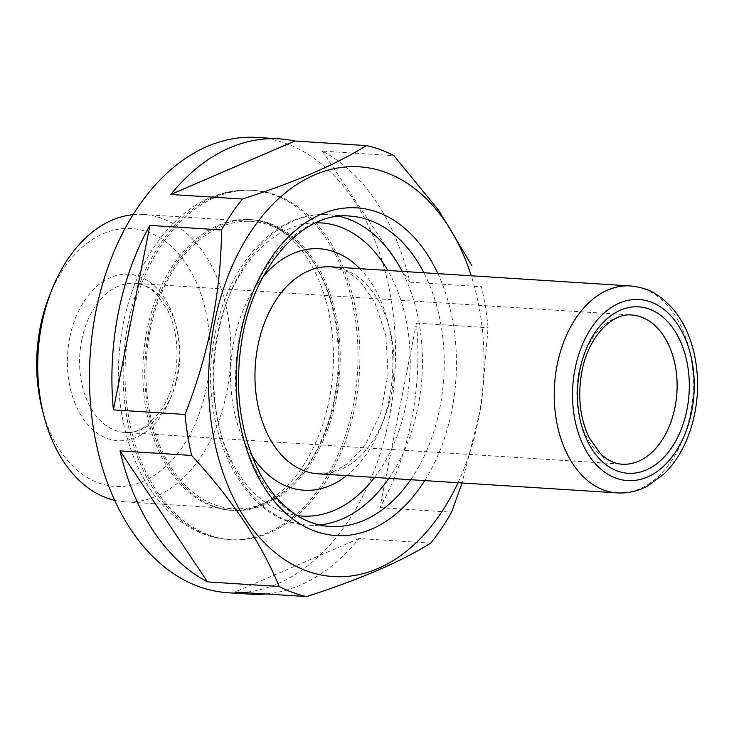 <?xml version="1.0" encoding="UTF-8"?>
<svg xmlns="http://www.w3.org/2000/svg" width="734" height="734" viewBox="0 0 734 734"><rect width="100%" height="100%" fill="white"/><g stroke="black" fill="none" stroke-linecap="round" stroke-linejoin="round"><path stroke-width="0.55" stroke-dasharray="3.67 2.75" d="M227.962 592.723A228.109 152.635 93.7 0 0 394.819 374.799A228.109 152.635 93.7 0 0 257.028 137.432M322.318 151.103L409.838 282.14A228.109 152.635 -86.3 0 0 322.318 151.103L393.938 155.672M409.838 282.14L481.449 286.71A228.109 152.635 93.7 0 1 488.082 327.703L481.44 405.306L462.062 482.99M416.462 323.134L379.937 507.625A228.109 152.635 -86.3 0 0 416.462 323.134L488.082 327.703M379.937 507.625L451.548 512.194M265.91 593.971A228.109 152.635 -86.3 0 0 359.073 538.545L430.684 543.114M458.025 482.733A205.3 137.368 93.7 0 0 471.237 275.782M42.058 408.59A129.175 86.438 93.7 0 0 170.683 461.658A129.175 86.438 93.7 0 0 183.546 260.148A129.175 86.438 93.7 0 0 49.215 296.426M114.77 500.34A143.965 96.337 93.7 0 0 125.101 501.845A143.965 96.337 93.7 0 0 230.412 364.303A143.965 96.337 93.7 0 0 143.451 214.493A143.965 96.337 93.7 0 0 133.001 214.677M149.975 331.153A143.965 96.337 93.7 0 0 233.32 508.754A143.965 96.337 93.7 0 0 338.631 371.211A143.965 96.337 93.7 0 0 251.67 221.402A143.965 96.337 93.7 0 0 149.975 331.153M148.874 330.75A145.681 97.475 93.7 0 0 233.219 510.46A145.681 97.475 93.7 0 0 339.778 371.285A145.681 97.475 93.7 0 0 251.78 219.695A145.681 97.475 93.7 0 0 148.874 330.75M129.991 323.822A175.059 117.137 93.7 0 0 231.348 539.774A175.059 117.137 93.7 0 0 359.394 372.542A175.059 117.137 93.7 0 0 253.652 190.381A175.059 117.137 93.7 0 0 129.991 323.822M359.073 538.545L235.018 591.999M69.721 337.823A83.382 55.793 93.7 0 0 136.221 437.391A83.382 55.793 93.7 0 0 163.976 297.197A83.382 55.793 93.7 0 0 69.721 337.823M146.947 330.621A145.681 97.475 93.7 0 0 231.293 510.341A145.681 97.475 93.7 0 0 337.851 371.165A145.681 97.475 93.7 0 0 249.854 219.576A145.681 97.475 93.7 0 0 146.947 330.621M128.074 323.703A175.059 117.137 93.7 0 0 229.421 539.655A175.059 117.137 93.7 0 0 357.476 372.413A175.059 117.137 93.7 0 0 251.725 190.253A175.059 117.137 93.7 0 0 128.074 323.703M424.702 480.605A164.168 109.852 93.7 0 0 437.914 273.654M339.053 216.282A155.525 104.072 93.7 0 0 328.025 214.695L349.806 216.08A155.525 104.072 93.7 0 0 239.945 334.649A155.525 104.072 93.7 0 0 329.988 526.507L308.207 525.122A155.525 104.072 93.7 0 0 319.345 524.938M410.701 479.715A155.525 104.072 93.7 0 0 423.913 272.764M218.154 333.254A155.525 104.072 93.7 0 0 308.207 525.122C241.504 523.342 195.4 423.573 215.236 333.612C228.127 263.836 277.012 210.392 328.025 214.695A155.525 104.072 93.7 0 0 218.154 333.254M388.919 478.32A155.525 104.072 93.7 0 0 402.131 271.369M315.877 222.778A146.892 98.292 93.7 0 0 217.301 334.878A146.892 98.292 93.7 0 0 297.187 515.552M374.579 477.403A146.892 98.292 93.7 0 0 387.791 270.461M263.304 276.424A120.963 80.942 93.7 0 0 233.963 340.989A120.963 80.942 93.7 0 0 251.863 455.658M346.705 475.632A120.963 80.942 93.7 0 0 359.917 268.681M317.914 473.788A103.687 69.381 93.7 0 0 393.754 374.735A103.687 69.381 93.7 0 0 331.126 266.837L347.301 271.58L359.724 280.92L374.597 301.766L385.754 335.282L388.075 373.955L380.79 412.875L365.046 445.281L348.017 463.503L334.594 471.127L317.914 473.788M617.175 492.89A103.687 69.381 93.7 0 0 693.015 393.837A103.687 69.381 93.7 0 0 630.387 285.939M81.685 340.264A74.74 50.013 93.7 0 0 124.954 432.464A74.74 50.013 93.7 0 0 179.628 361.064A74.74 50.013 93.7 0 0 134.478 283.287A74.74 50.013 93.7 0 0 81.685 340.264M578.952 372.01A74.74 50.013 93.7 0 0 622.221 464.209L124.954 432.464C132.671 433.042 140.478 430.335 148.36 424.353L160.985 410.471C170.132 396.654 175.398 380.019 176.793 360.587C177.766 341.613 174.729 324.823 167.682 310.216L156.7 294.352C149.626 287.389 142.222 283.7 134.478 283.287L631.745 315.033A74.74 50.013 93.7 0 0 578.952 372.01M125.101 501.845L233.32 508.754M143.451 214.493L251.67 221.402M251.78 219.695L249.854 219.576C262.552 220.328 274.773 225.384 286.499 234.742C306.445 251.111 320.483 276.553 328.612 311.042C336.86 350.65 334.511 389.671 321.584 428.115C308.996 462.411 291.453 486.486 268.938 500.34C256.313 507.855 243.771 511.185 231.293 510.341L233.219 510.46M231.348 539.774L229.421 539.655C213.622 538.572 198.776 533.48 184.885 524.379C165.022 511.075 149.231 491.734 137.497 466.338C118.403 422.912 113.605 375.569 123.101 324.309C132.148 280.168 150.287 245.119 177.518 219.182C199.96 198.639 224.696 189.005 251.725 190.253L253.652 190.381"/><path stroke-width="1.1" d="M207.529 581.915L120.009 450.887A228.109 152.635 -86.3 0 0 207.529 581.915L279.149 586.484A228.109 152.635 93.7 0 0 306.638 596.568L235.018 591.999A228.109 152.635 -86.3 0 0 250.395 594.155A228.109 152.635 -86.3 0 0 265.91 593.971M120.009 450.887L191.629 455.456A228.109 152.635 93.7 0 1 185.005 414.453C208.878 353.696 221.053 292.205 221.53 229.971L149.919 225.393A228.109 152.635 -86.3 0 0 118.321 312.757A228.109 152.635 -86.3 0 0 113.385 409.884L185.005 414.453M221.53 229.971A228.109 152.635 93.7 0 1 242.394 199.052L170.783 194.482A228.109 152.635 -86.3 0 1 279.461 138.864L257.028 137.432A228.109 152.635 93.7 0 0 95.897 311.326A228.109 152.635 93.7 0 0 227.962 592.723L250.395 594.155M279.461 138.864A228.109 152.635 -86.3 0 1 294.829 141.02L366.44 145.598A228.109 152.635 93.7 0 1 393.938 155.672L438.914 210.676L471.843 265.534M306.638 596.568C359.954 579.383 401.305 561.565 430.684 543.114A228.109 152.635 93.7 0 0 451.548 512.194L462.062 482.99M471.237 275.782A205.3 137.368 93.7 0 0 336.42 168.224A205.3 137.368 93.7 0 0 214.365 323.327A205.3 137.368 93.7 0 0 279.626 556.088A205.3 137.368 93.7 0 0 449.814 498.707A205.3 137.368 93.7 0 0 458.025 482.733M242.394 199.052C295.196 182.087 336.548 164.269 366.44 145.598M279.149 586.484C261.864 543.83 232.696 500.148 191.629 455.456M133.001 214.677A143.965 96.337 93.7 0 0 51.701 290.141L49.215 296.426A129.175 86.438 93.7 0 0 40.287 327.025A129.175 86.438 93.7 0 0 42.058 408.59L43.728 415.15A143.965 96.337 93.7 0 0 114.77 500.34M51.701 290.141A143.965 96.337 93.7 0 0 41.755 324.244A143.965 96.337 93.7 0 0 43.728 415.15M170.783 194.482L294.829 141.02M113.385 409.884L149.919 225.393M437.914 273.654A164.168 109.852 93.7 0 0 329.97 211.034A164.168 109.852 93.7 0 0 240.798 333.016A164.168 109.852 93.7 0 0 290.196 516.993A164.168 109.852 93.7 0 0 424.702 480.605M423.913 272.764A155.525 104.072 93.7 0 0 349.806 216.08C305.39 211.346 256.074 262.598 242.871 334.282C233.963 383.295 238.697 427.775 257.083 467.705C263.524 480.999 271.158 492.239 279.993 501.414C295.279 516.975 311.941 525.342 329.988 526.507A155.525 104.072 93.7 0 0 410.701 479.715M319.345 524.938A155.525 104.072 93.7 0 0 388.919 478.32M402.131 271.369A155.525 104.072 93.7 0 0 339.053 216.282M297.187 515.552A146.892 98.292 93.7 0 0 374.579 477.403M387.791 270.461A146.892 98.292 93.7 0 0 315.877 222.778M251.863 455.658A120.963 80.942 93.7 0 0 346.705 475.632M359.917 268.681A120.963 80.942 93.7 0 0 263.304 276.424M630.387 285.939L331.126 266.837A103.687 69.381 93.7 0 0 257.882 345.879A103.687 69.381 93.7 0 0 317.914 473.788L617.175 492.89C627.442 493.496 637.36 491.33 646.929 486.403L663.82 474.164C675.555 462.704 684.409 448.024 690.382 430.124C698.062 406.269 699.603 382.029 694.997 357.394C691.355 339.007 684.492 323.419 674.399 310.61C657.416 291.132 645.489 287.756 630.387 285.939A103.687 69.381 93.7 0 0 557.143 364.981A103.687 69.381 93.7 0 0 617.175 492.89M575.08 368.651A90.722 60.711 93.7 0 0 647.443 476.99A90.722 60.711 93.7 0 0 677.647 324.456A90.722 60.711 93.7 0 0 575.08 368.651M579.805 370.386A83.382 55.793 93.7 0 0 646.305 469.953A83.382 55.793 93.7 0 0 674.06 329.768A83.382 55.793 93.7 0 0 579.805 370.386M622.221 464.209A74.74 50.013 93.7 0 0 676.895 392.809A74.74 50.013 93.7 0 0 631.745 315.033C612.679 312.528 588.384 336.172 581.869 371.652C577.465 396.277 579.933 418.334 589.274 437.813L600.036 453.19C607.091 460.126 614.486 463.796 622.221 464.209"/></g></svg>
